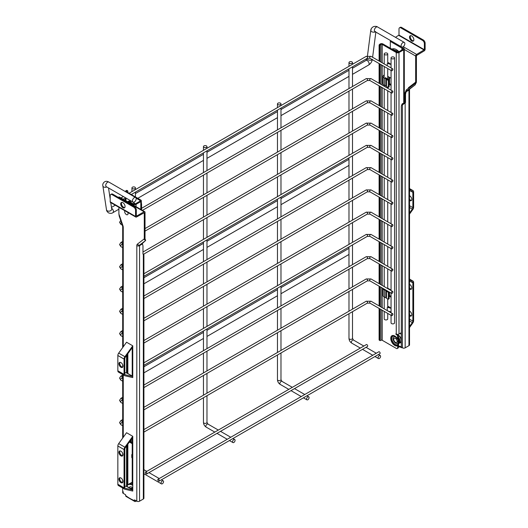 <?xml version="1.0" encoding="UTF-8"?>
<svg xmlns="http://www.w3.org/2000/svg" width="528" height="528" viewBox="0 0 528 528"><rect width="100%" height="100%" fill="white"/><g stroke="black" fill="none" stroke-linecap="round" stroke-linejoin="round"><path stroke-width="0.79" d="M233.825 439.613A1.762 1.016 120 0 0 232.676 441.164A1.762 1.016 120 0 0 232.94 442.576A1.762 1.016 120 0 0 233.825 442.49A1.762 1.016 120 0 0 234.973 440.939A1.762 1.016 120 0 0 234.703 439.527A1.762 1.016 120 0 0 233.825 439.613M206.461 145.906A1.762 1.016 180 0 1 206.976 146.626A1.762 1.016 180 0 1 205.887 147.563A1.762 1.016 180 0 1 203.973 147.345A1.762 1.016 180 0 1 203.458 146.626A1.762 1.016 180 0 1 204.541 145.688A1.762 1.016 180 0 1 206.461 145.906M307.831 396.891A1.762 1.016 120 0 0 306.682 398.442A1.762 1.016 120 0 0 306.946 399.848A1.762 1.016 120 0 0 307.831 399.762A1.762 1.016 120 0 0 308.979 398.211A1.762 1.016 120 0 0 308.708 396.799A1.762 1.016 120 0 0 307.831 396.891M280.467 103.184A1.762 1.016 180 0 1 280.982 103.897A1.762 1.016 180 0 1 279.893 104.841A1.762 1.016 180 0 1 277.979 104.617A1.762 1.016 180 0 1 277.464 103.897A1.762 1.016 180 0 1 278.546 102.96A1.762 1.016 180 0 1 280.467 103.184M379.348 355.601A1.762 1.016 120 0 0 378.2 357.146A1.762 1.016 120 0 0 378.47 358.558A1.762 1.016 120 0 0 379.348 358.472A1.762 1.016 120 0 0 380.497 356.921A1.762 1.016 120 0 0 380.226 355.509A1.762 1.016 120 0 0 379.348 355.601M351.985 61.895A1.762 1.016 180 0 1 352.499 62.608A1.762 1.016 180 0 1 351.41 63.545A1.762 1.016 180 0 1 349.496 63.327A1.762 1.016 180 0 1 348.982 62.608A1.762 1.016 180 0 1 350.064 61.67A1.762 1.016 180 0 1 351.985 61.895M162.307 480.909A1.762 1.016 120 0 0 161.152 482.453A1.762 1.016 120 0 0 161.423 483.866A1.762 1.016 120 0 0 162.307 483.78A1.762 1.016 120 0 0 163.456 482.229A1.762 1.016 120 0 0 163.185 480.817A1.762 1.016 120 0 0 162.307 480.909M134.944 187.202A1.762 1.016 180 0 1 135.458 187.915A1.762 1.016 180 0 1 134.369 188.859A1.762 1.016 180 0 1 132.455 188.635A1.762 1.016 180 0 1 131.941 187.915A1.762 1.016 180 0 1 133.023 186.978A1.762 1.016 180 0 1 134.944 187.202M158.572 481.087A1.102 0.634 -120 0 0 159.126 481.14A1.102 0.634 -120 0 0 159.291 480.262A1.102 0.634 -120 0 0 158.572 479.292A1.102 0.634 -120 0 0 158.024 479.239A1.102 0.634 -120 0 0 157.852 480.117A1.102 0.634 -120 0 0 158.572 481.087M159.126 481.14L379.896 353.681A1.102 0.634 -120 0 0 380.068 352.796A1.102 0.634 -120 0 0 379.348 351.826A1.102 0.634 -120 0 0 378.8 351.773L158.024 479.239M146.137 473.906A1.102 0.634 -120 0 0 146.685 473.959A1.102 0.634 -120 0 0 146.857 473.081A1.102 0.634 -120 0 0 146.137 472.111A1.102 0.634 -120 0 0 145.583 472.058A1.102 0.634 -120 0 0 145.418 472.936A1.102 0.634 -120 0 0 146.137 473.906M146.685 473.959L367.462 346.5A1.102 0.634 -120 0 0 367.627 345.616A1.102 0.634 -120 0 0 366.907 344.645A1.102 0.634 -120 0 0 366.359 344.593L145.583 472.058M280.982 287.621L348.487 248.648A2.64 1.525 60 0 1 348.982 248.523M280.982 198.581L348.487 159.601A2.64 1.525 60 0 1 348.982 159.482M402.976 42.544A2.64 1.525 120 0 0 401.254 44.873A2.64 1.525 120 0 0 401.663 46.985A2.64 1.525 120 0 0 402.976 46.853A2.64 1.525 120 0 0 404.705 44.53A2.64 1.525 120 0 0 404.296 42.418A2.64 1.525 120 0 0 402.976 42.544M134.317 201.967A2.64 1.525 -60 0 1 133.003 202.092A2.64 1.525 -60 0 1 132.594 199.98A2.64 1.525 -60 0 1 134.317 197.657A2.64 1.525 -60 0 1 135.637 197.525A2.64 1.525 -60 0 1 136.046 199.637A2.64 1.525 -60 0 1 134.317 201.967M391.321 203.808A1.102 0.634 -60 0 1 391.796 202.699A1.102 0.634 -60 0 1 392.647 202.409A1.102 0.634 -60 0 1 392.872 202.91A1.102 0.634 -60 0 1 392.396 204.019A1.102 0.634 -60 0 1 391.545 204.31A1.102 0.634 -60 0 1 391.321 203.808M391.321 226.07A1.102 0.634 -60 0 1 391.796 224.961A1.102 0.634 -60 0 1 392.647 224.671A1.102 0.634 -60 0 1 392.872 225.172A1.102 0.634 -60 0 1 392.396 226.281A1.102 0.634 -60 0 1 391.545 226.571A1.102 0.634 -60 0 1 391.321 226.07M391.321 248.332A1.102 0.634 -60 0 1 391.796 247.223A1.102 0.634 -60 0 1 392.647 246.932A1.102 0.634 -60 0 1 392.872 247.434A1.102 0.634 -60 0 1 392.396 248.536A1.102 0.634 -60 0 1 391.545 248.833A1.102 0.634 -60 0 1 391.321 248.332M391.321 270.593A1.102 0.634 -60 0 1 391.796 269.485A1.102 0.634 -60 0 1 392.647 269.194A1.102 0.634 -60 0 1 392.872 269.696A1.102 0.634 -60 0 1 392.396 270.798A1.102 0.634 -60 0 1 391.545 271.095A1.102 0.634 -60 0 1 391.321 270.593M391.321 292.855A1.102 0.634 -60 0 1 391.796 291.746A1.102 0.634 -60 0 1 392.647 291.449A1.102 0.634 -60 0 1 392.872 291.958A1.102 0.634 -60 0 1 392.396 293.06A1.102 0.634 -60 0 1 391.545 293.357A1.102 0.634 -60 0 1 391.321 292.855M391.321 315.117A1.102 0.634 -60 0 1 391.796 314.008A1.102 0.634 -60 0 1 392.647 313.711A1.102 0.634 -60 0 1 392.872 314.219A1.102 0.634 -60 0 1 392.396 315.322A1.102 0.634 -60 0 1 391.545 315.619A1.102 0.634 -60 0 1 391.321 315.117M391.321 181.546A1.102 0.634 -60 0 1 391.796 180.437A1.102 0.634 -60 0 1 392.647 180.147A1.102 0.634 -60 0 1 392.872 180.649A1.102 0.634 -60 0 1 392.396 181.757A1.102 0.634 -60 0 1 391.545 182.048A1.102 0.634 -60 0 1 391.321 181.546M391.321 159.284A1.102 0.634 -60 0 1 391.796 158.176A1.102 0.634 -60 0 1 392.647 157.885A1.102 0.634 -60 0 1 392.872 158.387A1.102 0.634 -60 0 1 392.396 159.496A1.102 0.634 -60 0 1 391.545 159.786A1.102 0.634 -60 0 1 391.321 159.284M391.321 137.023A1.102 0.634 -60 0 1 391.796 135.92A1.102 0.634 -60 0 1 392.647 135.623A1.102 0.634 -60 0 1 392.872 136.125A1.102 0.634 -60 0 1 392.396 137.234A1.102 0.634 -60 0 1 391.545 137.524A1.102 0.634 -60 0 1 391.321 137.023M391.321 114.761A1.102 0.634 -60 0 1 391.796 113.659A1.102 0.634 -60 0 1 392.647 113.362A1.102 0.634 -60 0 1 392.872 113.863A1.102 0.634 -60 0 1 392.396 114.972A1.102 0.634 -60 0 1 391.545 115.262A1.102 0.634 -60 0 1 391.321 114.761M391.321 92.499A1.102 0.634 -60 0 1 391.796 91.397A1.102 0.634 -60 0 1 392.647 91.1A1.102 0.634 -60 0 1 392.872 91.601A1.102 0.634 -60 0 1 392.396 92.71A1.102 0.634 -60 0 1 391.545 93.007A1.102 0.634 -60 0 1 391.321 92.499M391.321 70.237A1.102 0.634 -60 0 1 391.796 69.135A1.102 0.634 -60 0 1 392.647 68.838A1.102 0.634 -60 0 1 392.872 69.34A1.102 0.634 -60 0 1 392.396 70.448A1.102 0.634 -60 0 1 391.545 70.745A1.102 0.634 -60 0 1 391.321 70.237M141.359 203.452A1.762 1.016 180 0 1 141.583 203.947A1.762 1.016 180 0 1 141.359 204.448M391.05 315.335L391.05 322.872A1.762 1.016 -0 0 0 392.139 323.809A1.762 1.016 -0 0 0 394.053 323.591A1.762 1.016 -0 0 0 394.568 322.872L394.568 57.889A1.762 1.016 -0 0 0 393.485 56.951A1.762 1.016 -0 0 0 391.565 57.169A1.762 1.016 -0 0 0 391.05 57.889A1.762 1.016 -0 0 0 392.139 58.826A1.762 1.016 -0 0 0 394.053 58.608A1.762 1.016 -0 0 0 394.568 57.889M384.212 311.381L384.212 318.919A1.762 1.016 -0 0 0 385.295 319.862A1.762 1.016 -0 0 0 387.215 319.638A1.762 1.016 -0 0 0 387.73 318.919L387.73 313.414M384.727 53.222A1.762 1.016 -0 0 0 384.212 53.942A1.762 1.016 -0 0 0 385.295 54.879A1.762 1.016 -0 0 0 387.215 54.655A1.762 1.016 -0 0 0 387.73 53.942A1.762 1.016 -0 0 0 386.641 52.998A1.762 1.016 -0 0 0 384.727 53.222M409.523 315.751A2.858 1.65 -120 0 0 409.761 315.909A2.858 1.65 -120 0 0 411.193 316.048A2.858 1.65 -120 0 0 411.629 313.757A2.858 1.65 -120 0 0 409.761 311.243A2.858 1.65 -120 0 0 409.523 311.117M409.523 314.609A2.858 1.65 -120 0 0 410.507 315.48A2.858 1.65 -120 0 0 411.517 315.751M409.523 288.961A2.858 1.65 -120 0 0 409.761 289.113A2.858 1.65 -120 0 0 411.193 289.258A2.858 1.65 -120 0 0 411.629 286.968A2.858 1.65 -120 0 0 409.761 284.447A2.858 1.65 -120 0 0 409.523 284.321M409.523 287.813A2.858 1.65 -120 0 0 410.507 288.684A2.858 1.65 -120 0 0 411.517 288.955M409.523 200.369A2.858 1.65 -120 0 0 409.761 200.528A2.858 1.65 -120 0 0 411.193 200.666A2.858 1.65 -120 0 0 411.629 198.376A2.858 1.65 -120 0 0 409.761 195.855A2.858 1.65 -120 0 0 409.523 195.736M409.523 199.228A2.858 1.65 -120 0 0 410.507 200.092A2.858 1.65 -120 0 0 411.517 200.363M411.688 35.937A3.076 1.775 -120 0 0 410.15 35.785A3.076 1.775 -120 0 0 409.682 38.247A3.076 1.775 -120 0 0 411.688 40.96A3.076 1.775 -120 0 0 413.226 41.111A3.076 1.775 -120 0 0 413.701 38.65A3.076 1.775 -120 0 0 411.688 35.937M410.573 35.647A3.076 1.775 -120 0 0 410.54 38.161A3.076 1.775 -120 0 0 412.434 40.531A3.076 1.775 -120 0 0 413.556 40.821M415.622 82.579L415.371 82.375A1.762 1.016 -120 0 0 415.668 81.616L415.028 84.942L416.361 82.447L416.414 81.18L416.414 55.612L424.189 50.906A1.32 0.759 120 0 0 425.126 49.289L425.126 43.19L424.373 43.619L424.373 49.724L399.003 35.072L395.479 37.323M415.668 81.616L415.668 56.041L404.296 49.474M402.164 48.246L390.298 41.395L390.298 48.213M398.383 346.672L401.894 347.536M401.445 346.87L398.548 345.88M401.452 347.747L401.452 347.285M405.53 94.36L404.785 93.925L404.785 102.029L402.554 104.749L405.161 103.105L405.161 347.846L408.956 345.655L408.956 90.103L406.177 91.707L405.61 93.819A1.762 1.016 120 0 0 405.53 94.36L405.53 102.458L405.161 103.105M404.785 93.925A1.762 1.016 -60 0 1 404.864 93.39L405.61 93.819M408.236 88.513A3.518 2.033 60 0 1 408.804 87.43L415.371 82.375L415.516 82.751L414.11 84.328L406.322 89.872L404.864 93.39M409.543 89.113L409.523 89.311A1.934 1.115 180 0 1 408.956 90.103A1.584 0.911 60 0 1 409.22 89.417A1.934 1.577 -127.6 0 0 409.365 89.318A1.934 1.577 -127.6 0 0 409.49 89.206A1.934 1.115 180 0 1 409.523 89.311L409.523 344.863A1.934 1.115 180 0 1 408.956 345.655M388.806 76.936L388.806 79.999M388.806 288.783L388.806 289.232M389.552 77.372L389.552 83.688M389.552 289.212L389.552 289.667M389.552 292.202L389.552 295.528M415.668 56.041A1.32 0.759 120 0 1 416.605 54.424L424.373 49.724M409.365 89.318L415.193 84.83L406.712 90.862L406.177 91.707M405.161 347.846A1.934 1.115 180 0 1 402.422 347.846L401.306 347.2L401.306 106.075L402.277 103.739L403.306 103.442M402.554 104.749L401.531 105.032M404.785 102.029L405.53 102.458M390.298 41.395A1.32 0.759 -60 0 1 390.522 40.557M399.003 35.072L399.003 28.967A2.64 1.525 -120 0 1 399.551 27.76A2.64 1.525 -120 0 1 400.871 27.892L422.512 40.385L423.258 39.956A2.64 1.525 60 0 1 425.126 43.19M399.551 27.76L400.297 27.331A2.64 1.525 60 0 1 401.617 27.463L423.258 39.956M424.373 43.619A2.64 1.525 -120 0 0 422.512 40.385M409.523 213.028L412.342 209.121A1.762 1.016 120 0 0 412.87 207.636L412.87 192.337A1.762 1.016 120 0 0 412.507 191.532A1.762 1.016 120 0 0 412.342 191.466L409.523 190.813M409.523 189.763L412.771 190.509L409.523 188.635M409.523 214.084L412.771 209.583A2.812 1.624 120 0 0 413.615 207.207L413.615 191.902A2.812 1.624 120 0 0 413.035 190.615A2.812 1.624 120 0 0 412.771 190.509M409.523 326.509L412.342 322.595A1.762 1.016 120 0 0 412.87 321.116L412.87 282.83A1.762 1.016 120 0 0 412.507 282.025A1.762 1.016 120 0 0 412.342 281.959L409.523 281.312M409.523 280.256L412.771 281.008L409.523 279.134M409.523 327.558L412.771 323.057A2.812 1.624 120 0 0 413.615 320.681L413.615 282.401A2.812 1.624 120 0 0 413.035 281.114A2.812 1.624 120 0 0 412.771 281.008M392.528 49.507A8.837 5.102 60 0 1 397.208 52.18M129.386 442.048L132.211 443.672M132.211 457.321L131.776 457.499L131.776 454.555L132.139 454.403M131.776 457.499L132.092 458.04M136.112 198.178L140.045 200.449A0.878 0.508 180 0 1 140.303 200.812A0.878 0.508 180 0 1 140.045 201.168L140.045 200.449M132.211 442.814L130.033 441.553L130.627 441.21A2.64 1.525 180 0 1 131.221 440.953M126.733 191.908A0.878 0.508 180 0 1 126.476 191.545A0.878 0.508 180 0 1 126.733 191.189L126.733 191.908L140.791 200.02A1.934 1.115 180 0 1 141.359 200.812A1.934 1.115 180 0 1 140.791 201.597L136.066 204.329A1.934 1.115 180 0 1 133.327 204.329L132.832 204.039L133.577 203.61L134.072 203.9A0.878 0.508 180 0 0 135.32 203.9L140.045 201.168M132.211 204.455L132.211 204.402A0.878 0.508 60 0 1 132.389 203.999A0.878 0.508 60 0 1 132.832 204.039M132.766 485.503A0.878 0.508 60 0 1 132.211 484.466L132.211 438.141M132.211 376.035L132.211 347.642M133.577 203.61A0.878 0.508 -120 0 0 133.135 203.57L132.389 203.999M125.426 191.545L125.426 191.624A1.934 1.115 180 0 1 125.426 191.545A1.934 1.115 180 0 1 125.987 190.76L126.489 190.469L127.235 190.898L126.733 191.189M127.235 190.898A0.878 0.508 -60 0 1 127.67 190.859L126.925 190.423A0.878 0.508 120 0 0 126.489 190.469M127.855 192.555L127.855 191.261A0.878 0.508 -60 0 0 127.67 190.859M129.538 441.844L130.033 441.553M129.05 484.031A8.837 5.102 60 0 1 129.466 483.74A8.837 5.102 60 0 1 132.211 483.47M129.466 483.74L130.093 483.377A8.837 5.102 60 0 1 132.211 482.995M130.258 488.387A4.422 2.554 60 0 1 131.34 488.202A4.422 2.554 60 0 1 132.673 488.743A0.66 0.383 -120 0 0 132.766 488.796A4.422 2.554 60 0 0 132.673 488.743A0.66 0.383 -120 0 1 132.766 487.727M132.409 487.641A0.66 0.383 -120 0 0 132.766 488.73M132.297 484.876A8.798 5.075 60 0 0 128.119 484.565L127.294 485.258A8.798 5.075 60 0 1 128.119 484.565L129.492 483.773A8.798 5.075 60 0 1 132.211 483.509M132.766 487.463A0.924 0.535 -120 0 0 132.238 487.318A5.933 3.425 -120 0 0 129.426 487.113A5.933 3.425 -120 0 0 128.872 487.582M129.459 487.093A5.933 3.425 -120 0 0 128.898 487.595M132.33 488.539A3.254 1.881 -120 0 0 131.729 489.232M131.571 489.139A3.518 2.033 60 0 1 132.053 488.407M397.478 334.343A1.762 1.016 60 0 1 398.383 336.25L398.383 338.362L399.003 338.897L398.383 347.305A1.762 1.016 60 0 1 398.02 348.11L397.274 348.546A1.762 1.016 -120 0 0 397.637 347.734L398.383 347.305M398.383 336.25L397.637 336.679L397.637 338.91L398.099 339.728L397.637 347.734M397.637 345.794A5.782 3.34 60 0 1 394.838 345.457A5.782 3.34 60 0 1 390.746 338.375A5.782 3.34 60 0 1 394.838 336.013A5.782 3.34 60 0 1 397.637 338.91L397.947 339.649M398.383 340.111L398.099 339.728M389.143 83.45L391.05 84.553M389.143 295.297L391.05 296.399M379.104 61.017L379.104 45.342A0.878 0.508 -60 0 1 379.724 44.266L380.219 43.976A1.934 1.115 0 0 1 382.958 43.976L397.016 52.094A0.878 0.508 0 0 0 398.257 52.094L402.983 49.361A0.878 0.508 0 0 0 403.24 49.005A0.878 0.508 0 0 0 402.983 48.642L402.983 49.361M391.05 308.029L388.113 306.788L388.436 306.524L389.618 307.204M391.05 64.198L388.113 62.957L388.436 62.687L389.618 63.367M391.05 290.077L387.73 288.163M391.05 297.257L389.143 296.155M391.05 78.236L387.73 76.316M391.05 85.417L389.143 84.315M397.637 336.679A1.762 1.016 -120 0 0 396.389 334.521L396.858 334.257M401.306 332.693L399.003 334.019A1.934 1.115 180 0 1 396.264 334.019L395.894 333.808L395.894 334.237L396.389 334.521M382.213 62.812L382.213 44.411L396.264 52.523A1.934 1.115 0 0 0 399.003 52.523L403.729 49.797A1.934 1.115 0 0 0 404.296 49.005A1.934 1.115 0 0 0 403.729 48.213L403.234 47.929L402.488 48.358L402.983 48.642M397.274 348.546A1.762 1.016 -120 0 1 396.389 348.454L382.213 340.27L382.213 310.226M396.264 52.523L396.264 334.019L395.894 334.237M402.488 48.358A0.878 0.508 -120 0 0 402.046 48.312L402.791 47.883A0.878 0.508 60 0 1 403.234 47.929M401.861 50.008L401.861 48.715A0.878 0.508 -120 0 1 402.046 48.312M382.213 44.411A0.878 0.508 0 0 0 380.965 44.411L380.965 62.099M380.965 309.514L380.965 340.27A0.878 0.508 180 0 1 382.213 340.27M380.965 340.27L380.47 340.553A0.878 0.508 120 0 1 380.028 340.6A0.878 0.508 120 0 1 379.85 340.197L379.85 308.867M379.724 44.266L380.47 44.695L380.965 44.411M380.028 340.6L379.282 340.171A0.878 0.508 -60 0 1 379.104 339.768L379.104 308.431M379.104 305.897L379.104 286.169M379.104 283.635L379.104 263.914M379.104 261.373L379.104 241.652M379.104 239.111L379.104 219.391M379.104 216.85L379.104 197.129M379.104 194.588L379.104 174.867M379.104 172.326L379.104 152.605M379.104 150.064L379.104 130.343M379.104 127.802L379.104 108.082M379.104 105.541L379.104 85.82M379.104 83.279L379.104 63.558M379.85 306.326L379.85 286.605M379.85 284.064L379.85 264.343M379.85 261.802L379.85 242.081M379.85 239.54L379.85 219.82M379.85 217.279L379.85 197.558M379.85 195.017L379.85 175.296M379.85 172.755L379.85 153.034M379.85 150.493L379.85 130.772M379.85 128.238L379.85 108.511M379.85 105.976L379.85 86.249M379.85 83.714L379.85 63.987M379.85 61.453L379.85 45.771L379.104 45.342M380.47 44.695A0.878 0.508 120 0 0 379.85 45.771M384.212 74.923L384.166 74.95A3.696 2.132 180 0 0 383.084 76.454L383.084 83.635A3.696 2.132 0 0 0 384.457 85.298L385.856 85.945A3.34 1.927 180 0 1 386.456 86.315L387.77 87.351A0.878 0.422 67.1 0 0 388.113 87.443L388.964 87.087A0.878 0.422 67.1 0 0 389.143 86.684L389.143 80.942A0.878 0.422 67.1 0 0 388.621 79.814L387.308 78.771A4.396 2.541 0 0 0 386.516 78.289L385.123 77.642M384.457 85.298L384.457 78.118A3.696 2.132 180 0 1 383.084 76.454M384.457 78.118L385.856 78.764L385.856 85.945M386.456 86.315L386.456 79.134A3.34 1.927 0 0 0 385.856 78.764M386.456 79.134L387.77 80.17A0.878 0.422 67.1 0 1 388.291 81.299L388.291 87.041A0.878 0.422 67.1 0 1 388.113 87.443M384.14 76.454A2.64 1.525 180 0 1 384.212 76.105M384.457 297.139L384.457 289.958A3.696 2.132 180 0 1 383.097 288.479L383.084 295.482A3.696 2.132 0 0 0 384.457 297.139L385.856 297.792A3.34 1.927 180 0 1 386.456 298.155L387.77 299.191A0.878 0.422 67.1 0 0 388.113 299.284L388.964 298.927A0.878 0.422 67.1 0 0 389.143 298.525L389.143 292.783A0.878 0.422 67.1 0 0 388.681 291.7M384.457 289.958L385.856 290.611L385.856 297.792M386.456 298.155L386.456 290.974A3.34 1.927 0 0 0 385.856 290.611M386.456 290.974L387.77 292.01A0.878 0.422 67.1 0 1 388.291 293.139L388.291 298.888A0.878 0.422 67.1 0 1 388.113 299.284M387.71 63.202L388.113 62.957L387.71 63.202M391.05 64.442L387.658 63.505L388.113 62.957M387.255 63.749L387.658 63.505L387.255 63.749L387.255 65.729M387.71 307.039L388.113 306.788L387.71 307.039M391.05 308.273L387.658 307.336L388.113 306.788M387.255 307.586L387.658 307.336L387.255 307.586L387.255 310.53L387.658 310.999M391.05 311.936L388.205 311.15M397.637 337.92A4.396 2.541 60 0 1 398.376 343.754M398.383 337.372A4.396 2.541 60 0 1 399.214 343.266M397.168 341.365A2.416 1.399 60 0 1 396.667 342.474A2.416 1.399 60 0 1 394.805 341.821A2.416 1.399 60 0 1 393.749 339.392A2.416 1.399 60 0 1 394.251 338.283A2.416 1.399 60 0 1 396.112 338.93A2.416 1.399 60 0 1 397.168 341.365M119.948 477.715A2.858 1.65 -120 0 0 121.697 482.222A2.858 1.65 -120 0 0 122.707 482.493L122.687 480.117M120.952 482.651A2.858 1.65 -120 0 0 122.384 482.79A2.858 1.65 -120 0 0 122.819 480.5A2.858 1.65 -120 0 0 120.952 477.985A2.858 1.65 -120 0 0 119.526 477.84A2.858 1.65 -120 0 0 119.084 480.13A2.858 1.65 -120 0 0 120.952 482.651M119.948 450.919A2.858 1.65 -120 0 0 121.697 455.426A2.858 1.65 -120 0 0 122.707 455.697L122.687 453.328M132.766 490.017L125.341 488.294A1.762 1.016 -60 0 1 125.176 488.235A1.762 1.016 -60 0 1 124.806 487.43L124.806 449.143A1.762 1.016 -60 0 1 125.341 447.658L132.766 437.362L132.766 491.066L124.912 489.251A2.812 1.624 -60 0 1 124.648 489.146A2.812 1.624 -60 0 1 124.06 487.859L124.06 449.572A2.812 1.624 -60 0 1 124.912 447.203L118.694 443.612A2.812 1.624 120 0 0 117.843 445.982L124.06 449.572M120.952 455.855A2.858 1.65 -120 0 0 122.384 456.001A2.858 1.65 -120 0 0 122.819 453.71A2.858 1.65 -120 0 0 120.952 451.189A2.858 1.65 -120 0 0 119.526 451.051A2.858 1.65 -120 0 0 119.084 453.341A2.858 1.65 -120 0 0 120.952 455.855M124.06 487.859L117.843 484.268A2.812 1.624 120 0 0 118.424 485.555L124.648 489.146M117.843 484.268L117.843 445.982M132.766 437.362L132.766 436.313L126.548 432.722L118.694 443.612M126.548 445.982L126.548 486.427L124.806 486.024M124.06 359.08L124.06 374.378A2.812 1.624 -60 0 0 124.648 375.672A2.812 1.624 -60 0 0 124.912 375.771L132.766 377.593L132.766 345.814L126.548 342.223L118.694 353.113A2.812 1.624 120 0 0 117.843 355.489L124.06 359.08A2.812 1.624 -60 0 1 124.912 356.704L118.694 353.113M126.548 355.483L126.548 372.946L124.806 372.544M136.811 501.197L136.811 245.639A3.518 2.033 60 0 1 137.412 244.121L143.972 239.065A1.762 1.016 -120 0 0 144.276 238.3L144.329 239.501L145.662 240.458L142.329 243.507L142.89 245.5A1.762 1.016 -60 0 1 142.969 245.949L142.969 254.054L143.339 254.265L143.339 499.006L139.55 501.197A1.934 1.115 0 0 1 136.811 501.197L134.508 499.864L134.462 500.63A37.561 21.681 60 0 1 125.605 495.521L125.591 494.716L123.255 493.37A1.934 1.115 0 0 1 122.687 492.578L122.687 488.017M144.276 238.3L144.276 212.731L136.501 217.001A1.32 0.759 -60 0 1 135.841 217.067A1.32 0.759 -60 0 1 135.564 216.467L135.564 210.362L136.316 209.933L136.316 216.031M118.899 207.286L118.899 213.873A0.706 0.409 -120 0 0 118.952 214.163L122.912 225.588A4.574 2.64 60 0 1 123.255 227.456L123.255 346.79L123.255 227.456A1.934 1.115 180 0 1 122.687 226.67L122.687 347.576M127.294 373.197L127.294 354.453M145.662 240.458L145.022 238.808L145.022 212.302A1.32 0.759 -60 0 0 144.745 211.695A1.32 0.759 -60 0 0 144.085 211.761L136.501 216.143M135.254 500.3L135.934 500.557L135.34 500.537A0.878 0.587 110.9 0 1 135.254 500.399M127.294 486.671L127.294 444.946M134.508 501.013L135.01 501.6L136.528 501.032M125.605 495.521A1.934 0.917 127.7 0 0 125.591 495.614L125.928 496.366L135.01 501.6M127.855 353.674L127.855 373.52M127.855 444.173L127.855 484.737M122.912 225.588A1.934 0.502 160.9 0 1 122.45 225.436L119.17 215.965L118.899 213.873M143.339 499.006A1.934 1.115 0 0 0 143.906 498.214L143.906 254.595M144.745 211.695L119.374 197.05A1.32 0.759 120 0 0 118.714 197.109L118.279 197.366M112.061 194.634L112.807 194.205L134.449 206.699L133.703 207.128L112.061 194.634A2.64 1.525 60 0 0 110.741 194.502A2.64 1.525 60 0 0 110.194 195.71L110.194 201.815A1.32 0.759 120 0 0 110.464 202.422L135.841 217.067M122.879 207.702A3.076 1.775 -120 0 0 124.417 207.854A3.076 1.775 -120 0 0 124.892 205.392A3.076 1.775 -120 0 0 122.879 202.679A3.076 1.775 -120 0 0 121.341 202.528A3.076 1.775 -120 0 0 120.872 204.989A3.076 1.775 -120 0 0 122.879 207.702M133.703 207.128A2.64 1.525 60 0 1 135.564 210.362M121.763 202.389A3.076 1.775 -120 0 0 121.73 204.904A3.076 1.775 -120 0 0 123.625 207.273A3.076 1.775 -120 0 0 124.747 207.563M112.807 194.205A2.64 1.525 -120 0 0 111.487 194.073L110.741 194.502M136.316 209.933A2.64 1.525 -120 0 0 134.449 206.699M127.03 373.058A0.878 0.508 -60 0 1 127.116 373.091L132.766 376.358L126.548 372.946M132.766 376.537L125.341 374.821A1.762 1.016 -60 0 1 125.176 374.755A1.762 1.016 -60 0 1 124.806 373.949L124.806 358.644A1.762 1.016 -60 0 1 125.341 357.166L132.766 346.87M132.766 345.814L124.912 356.704M124.06 374.378L117.843 370.788A2.812 1.624 120 0 0 118.424 372.082L124.648 375.672M117.843 370.788L117.843 355.489M119.948 362.327A2.858 1.65 -120 0 0 121.697 366.835A2.858 1.65 -120 0 0 122.707 367.105M120.952 367.27A2.858 1.65 -120 0 0 122.384 367.409A2.858 1.65 -120 0 0 122.819 365.119A2.858 1.65 -120 0 0 120.952 362.597A2.858 1.65 -120 0 0 119.526 362.459A2.858 1.65 -120 0 0 119.084 364.749A2.858 1.65 -120 0 0 120.952 367.27M132.766 489.845L126.548 486.427M132.766 436.313L124.912 447.203M127.618 201.808A8.837 5.102 60 0 1 132.825 203.749M128.106 202.092A8.837 5.102 60 0 1 132.257 204.151M128.185 202.132A8.798 5.075 60 0 1 132.244 204.178M127.842 212.454A2.416 1.399 60 0 1 127.571 214.685A2.416 1.399 60 0 1 127.373 214.764A2.416 1.399 60 0 1 125.222 213.398A2.416 1.399 60 0 1 124.885 210.745M218.315 430.069L207.959 424.09A1.762 1.016 120 0 0 207.082 424.175A1.762 1.016 120 0 0 205.933 425.726A1.762 1.016 120 0 0 206.204 427.139C204.501 426.004 203.584 424.42 203.458 422.38L203.458 397.736M207.959 424.09L206.976 422.38A1.762 1.016 180 0 1 206.461 423.1A1.762 1.016 180 0 1 203.973 423.1A1.762 1.016 180 0 1 203.458 422.38M292.321 387.341L281.965 381.361A1.762 1.016 120 0 0 281.087 381.447A1.762 1.016 120 0 0 279.939 382.998A1.762 1.016 120 0 0 280.21 384.41C278.507 383.282 277.589 381.691 277.464 379.652L277.464 355.007M281.965 381.361L280.982 379.652A1.762 1.016 180 0 1 280.467 380.371A1.762 1.016 180 0 1 277.979 380.371A1.762 1.016 180 0 1 277.464 379.652M363.838 346.051L353.483 340.072A1.762 1.016 120 0 0 352.605 340.157A1.762 1.016 120 0 0 351.457 341.708A1.762 1.016 120 0 0 351.727 343.121C350.024 341.986 349.107 340.402 348.982 338.362L348.982 313.718M353.483 340.072L352.499 338.362A1.762 1.016 180 0 1 351.985 339.082A1.762 1.016 180 0 1 349.496 339.082A1.762 1.016 180 0 1 348.982 338.362M371.217 29.938A2.64 1.261 7.4 0 0 370.735 30.551C370.847 28.882 371.798 27.562 373.6 26.591C375.434 26.182 376.754 26.308 377.56 26.974A2.64 1.525 120 0 0 376.537 26.961A2.64 1.525 120 0 0 376.24 27.106A2.64 1.525 120 0 0 374.517 29.429A2.64 1.525 120 0 0 374.92 31.548L375.52 31.508M367.468 55.889L370.735 30.551A2.64 1.261 7.4 0 0 372.286 31.944A2.64 1.261 7.4 0 0 375.217 31.964A2.64 1.261 7.4 0 0 375.454 31.858M352.499 68.244L365.957 60.469A2.64 1.525 60 0 1 367.277 60.601A2.64 1.525 60 0 1 369.118 64.165A2.64 1.525 60 0 1 368.597 65.043L352.499 74.336M365.957 60.469L367.118 58.582A2.64 1.261 7.4 0 0 367.891 59.644A2.64 1.261 7.4 0 0 371.87 59.869A2.64 1.261 7.4 0 0 372.214 59.578M110.741 202.58L111.712 208.996A2.64 1.749 171.4 0 1 110.656 210.679A2.64 1.749 171.4 0 1 107.263 210.804A2.64 1.749 171.4 0 1 106.498 209.788L102.874 185.935A2.64 1.749 171.4 0 0 106.781 186.958M133.003 202.092L106.26 186.655A2.64 1.525 -60 0 1 105.805 184.734A2.64 1.525 -60 0 1 107.283 182.417A2.64 1.525 -60 0 1 107.58 182.219A2.64 1.525 -60 0 1 108.9 182.087L108.9 182.087C107.078 181.051 105.521 181.051 104.24 182.087C102.967 183.242 102.518 184.529 102.874 185.935M111.606 208.263A2.64 1.525 60 0 1 113.401 211.801A2.64 1.525 60 0 1 112.88 212.678L118.899 209.2M122.687 334.145L121.961 333.729A1.102 0.634 120 0 0 121.117 334.026A1.102 0.634 120 0 0 120.635 335.128A1.102 0.634 120 0 0 120.866 335.636L119.546 333.604L120.866 331.577L122.687 330.521M121.73 333.676L121.961 333.478A1.102 0.634 -120 0 0 122.192 332.977A1.102 0.634 -120 0 0 121.711 331.868A1.102 0.634 -120 0 0 120.866 331.577M143.906 320.813L367.303 191.836A1.102 0.634 -120 0 0 367.528 191.334A1.102 0.634 -120 0 0 367.052 190.225A1.102 0.634 -120 0 0 366.201 189.928L371.032 189.928L392.647 202.409M367.303 191.836L369.937 191.836A1.102 0.634 -60 0 1 369.706 191.334A1.102 0.634 -60 0 1 370.187 190.225A1.102 0.634 -60 0 1 371.032 189.928M143.906 343.075L367.303 214.097A1.102 0.634 -120 0 0 367.528 213.589A1.102 0.634 -120 0 0 367.052 212.487A1.102 0.634 -120 0 0 366.201 212.19L371.032 212.19L392.647 224.671M367.303 214.097L369.937 214.097A1.102 0.634 -60 0 1 369.706 213.589A1.102 0.634 -60 0 1 370.187 212.487A1.102 0.634 -60 0 1 371.032 212.19M122.687 378.668L121.961 378.253A1.102 0.634 120 0 0 121.117 378.55A1.102 0.634 120 0 0 120.635 379.652A1.102 0.634 120 0 0 120.866 380.153L119.546 378.127L120.866 376.101L122.687 375.045M121.73 378.193L121.961 378.002A1.102 0.634 -120 0 0 122.192 377.5A1.102 0.634 -120 0 0 121.711 376.391A1.102 0.634 -120 0 0 120.866 376.101M143.906 365.336L367.303 236.359A1.102 0.634 -120 0 0 367.528 235.851A1.102 0.634 -120 0 0 367.052 234.749A1.102 0.634 -120 0 0 366.201 234.452L371.032 234.452L392.647 246.932M367.303 236.359L369.937 236.359A1.102 0.634 -60 0 1 369.706 235.851A1.102 0.634 -60 0 1 370.187 234.749A1.102 0.634 -60 0 1 371.032 234.452M122.687 400.93L121.961 400.514A1.102 0.634 120 0 0 121.117 400.811A1.102 0.634 120 0 0 120.635 401.914A1.102 0.634 120 0 0 120.866 402.415L119.546 400.389L120.866 398.356L122.687 397.307M121.73 400.455L121.961 400.264A1.102 0.634 -120 0 0 122.192 399.762A1.102 0.634 -120 0 0 121.711 398.653A1.102 0.634 -120 0 0 120.866 398.356M143.906 387.592L367.303 258.621A1.102 0.634 -120 0 0 367.528 258.113A1.102 0.634 -120 0 0 367.052 257.011A1.102 0.634 -120 0 0 366.201 256.714L371.032 256.714L392.647 269.194M367.303 258.621L369.937 258.621A1.102 0.634 -60 0 1 369.706 258.113A1.102 0.634 -60 0 1 370.187 257.011A1.102 0.634 -60 0 1 371.032 256.714M122.687 423.192L121.961 422.776A1.102 0.634 120 0 0 121.117 423.067A1.102 0.634 120 0 0 120.635 424.175A1.102 0.634 120 0 0 120.866 424.677L119.546 422.651L120.866 420.618L122.687 419.569M121.73 422.717L121.961 422.525A1.102 0.634 -120 0 0 122.192 422.024A1.102 0.634 -120 0 0 121.711 420.915A1.102 0.634 -120 0 0 120.866 420.618M143.906 409.853L367.303 280.883A1.102 0.634 -120 0 0 367.528 280.375A1.102 0.634 -120 0 0 367.052 279.272A1.102 0.634 -120 0 0 366.201 278.975L371.032 278.975L392.647 291.449M367.303 280.883L369.937 280.883A1.102 0.634 -60 0 1 369.706 280.375A1.102 0.634 -60 0 1 370.187 279.272A1.102 0.634 -60 0 1 371.032 278.975M143.906 432.115L367.303 303.138A1.102 0.634 -120 0 0 367.528 302.636A1.102 0.634 -120 0 0 367.052 301.534A1.102 0.634 -120 0 0 366.201 301.237L371.032 301.237L392.647 313.711M367.303 303.138L369.937 303.138A1.102 0.634 -60 0 1 369.706 302.636A1.102 0.634 -60 0 1 370.187 301.534A1.102 0.634 -60 0 1 371.032 301.237M122.687 311.883L121.961 311.467A1.102 0.634 120 0 0 121.117 311.764A1.102 0.634 120 0 0 120.635 312.866A1.102 0.634 120 0 0 120.866 313.375L119.546 311.342L120.866 309.316L122.687 308.26M121.73 311.414L121.961 311.216A1.102 0.634 -120 0 0 122.192 310.715A1.102 0.634 -120 0 0 121.711 309.606A1.102 0.634 -120 0 0 120.866 309.316M143.906 298.551L367.303 169.574A1.102 0.634 -120 0 0 367.528 169.072A1.102 0.634 -120 0 0 367.052 167.963A1.102 0.634 -120 0 0 366.201 167.666L371.032 167.666L392.647 180.147M367.303 169.574L369.937 169.574A1.102 0.634 -60 0 1 369.706 169.072A1.102 0.634 -60 0 1 370.187 167.963A1.102 0.634 -60 0 1 371.032 167.666M122.687 289.621L121.961 289.205A1.102 0.634 120 0 0 121.117 289.502A1.102 0.634 120 0 0 120.635 290.605A1.102 0.634 120 0 0 120.866 291.113L119.546 289.08L120.866 287.054L122.687 285.998M121.73 289.153L121.961 288.955A1.102 0.634 -120 0 0 122.192 288.453A1.102 0.634 -120 0 0 121.711 287.344A1.102 0.634 -120 0 0 120.866 287.054M143.906 276.289L367.303 147.312A1.102 0.634 -120 0 0 367.528 146.81A1.102 0.634 -120 0 0 367.052 145.702A1.102 0.634 -120 0 0 366.201 145.405L371.032 145.405L392.647 157.885M367.303 147.312L369.937 147.312A1.102 0.634 -60 0 1 369.706 146.81A1.102 0.634 -60 0 1 370.187 145.702A1.102 0.634 -60 0 1 371.032 145.405M122.687 267.359L121.961 266.944A1.102 0.634 120 0 0 121.117 267.241A1.102 0.634 120 0 0 120.635 268.349A1.102 0.634 120 0 0 120.866 268.851L119.546 266.818L120.866 264.792L122.687 263.736M121.73 266.891L121.961 266.693A1.102 0.634 -120 0 0 122.192 266.191A1.102 0.634 -120 0 0 121.711 265.082A1.102 0.634 -120 0 0 120.866 264.792M143.418 254.311L367.303 125.05A1.102 0.634 -120 0 0 367.528 124.549A1.102 0.634 -120 0 0 367.052 123.44A1.102 0.634 -120 0 0 366.201 123.143L371.032 123.143L392.647 135.623M367.303 125.05L369.937 125.05A1.102 0.634 -60 0 1 369.706 124.549A1.102 0.634 -60 0 1 370.187 123.44A1.102 0.634 -60 0 1 371.032 123.143M122.687 245.104L121.961 244.682A1.102 0.634 120 0 0 121.117 244.979A1.102 0.634 120 0 0 120.635 246.088A1.102 0.634 120 0 0 120.866 246.589L119.546 244.556L120.866 242.53L122.687 241.481M121.73 244.629L121.961 244.431A1.102 0.634 -120 0 0 122.192 243.929A1.102 0.634 -120 0 0 121.711 242.827A1.102 0.634 -120 0 0 120.866 242.53M145.022 231.125L367.303 102.788A1.102 0.634 -120 0 0 367.528 102.287A1.102 0.634 -120 0 0 367.052 101.178A1.102 0.634 -120 0 0 366.201 100.888L371.032 100.888L392.647 113.362M367.303 102.788L369.937 102.788A1.102 0.634 -60 0 1 369.706 102.287A1.102 0.634 -60 0 1 370.187 101.178A1.102 0.634 -60 0 1 371.032 100.888M121.427 222.473A1.102 0.634 120 0 0 120.635 223.826A1.102 0.634 120 0 0 120.866 224.327L119.546 222.295L120.866 220.268M142.428 210.355L367.303 80.527A1.102 0.634 -120 0 0 367.528 80.025A1.102 0.634 -120 0 0 367.052 78.916A1.102 0.634 -120 0 0 366.201 78.626L371.032 78.626L392.647 91.1M367.303 80.527L369.937 80.527A1.102 0.634 -60 0 1 369.706 80.025A1.102 0.634 -60 0 1 370.187 78.916A1.102 0.634 -60 0 1 371.032 78.626M131.281 194.528L367.303 58.265A1.102 0.634 -120 0 0 367.528 57.763A1.102 0.634 -120 0 0 367.052 56.654A1.102 0.634 -120 0 0 366.201 56.364L371.032 56.364L392.647 68.838M367.303 58.265L369.937 58.265A1.102 0.634 -60 0 1 369.706 57.763A1.102 0.634 -60 0 1 370.187 56.654A1.102 0.634 -60 0 1 371.032 56.364M121.862 198.482A1.102 0.634 -120 0 0 120.965 197.967M398.818 35.396L424.189 50.048M416.605 54.424L403.22 46.702M415.371 82.375A0.878 0.713 -127.6 0 1 415.516 82.751M408.804 87.43A0.878 0.713 -127.6 0 1 408.962 87.991M415.048 84.929L406.712 90.862M402.422 347.846L402.422 104.696M401.617 27.463L400.871 27.892M409.523 207.491L412.342 209.121M412.87 207.636L409.523 205.702M410.711 191.09L412.87 192.337M409.523 320.971L412.342 322.595M412.87 321.116L409.523 319.183M410.711 281.582L412.87 282.83M398.93 51.704L391.888 49.13A8.798 5.075 60 0 1 398.871 51.737M396.33 49.612A8.62 4.976 60 0 1 398.897 51.724M125.987 200.864L125.987 198.046M136.066 206.686L136.066 204.329M140.791 209.411L140.791 201.597M133.327 205.102L133.327 204.329M130.627 440.326L130.627 441.21M131.479 482.625A8.798 5.075 60 0 1 132.211 482.328L130.555 483.166M127.294 485.456A8.62 4.976 60 0 1 132.568 485.318M131.531 489.119A4.224 2.435 60 0 1 131.531 489.073A4.224 2.435 60 0 1 131.69 488.275M130.284 488.4A4.396 2.541 60 0 1 130.324 488.374A4.396 2.541 60 0 1 130.739 488.209M131.287 488.981A4.396 2.541 60 0 1 131.452 488.222M396.667 337.834A3.749 2.165 -120 0 0 395.769 337.135A3.749 2.165 -120 0 0 393.116 338.666A3.749 2.165 -120 0 0 395.769 343.259A3.749 2.165 -120 0 0 398.132 342.949A3.749 2.165 -120 0 0 397.907 339.623M398.099 344.441A4.897 2.831 60 0 1 395.3 344.467A4.897 2.831 60 0 1 391.901 339.293A4.897 2.831 60 0 1 393.967 336.006M394.931 336.336A5.023 2.897 -120 0 0 393.881 335.993A5.023 2.897 -120 0 0 391.657 339.286A5.023 2.897 -120 0 0 395.149 344.659A5.023 2.897 -120 0 0 397.947 344.698M382.213 307.692L382.213 287.965M382.213 285.43L382.213 265.709M382.213 263.168L382.213 243.448M382.213 240.907L382.213 221.186M382.213 218.645L382.213 198.924M382.213 196.383L382.213 176.662M382.213 174.121L382.213 154.4M382.213 151.859L382.213 132.139M382.213 129.598L382.213 109.877M382.213 107.336L382.213 87.615M382.213 85.074L382.213 65.353M403.729 103.369L403.729 49.797M399.003 334.019L399.003 52.523M380.965 64.634L380.965 84.361M380.965 86.896L380.965 106.616M380.965 109.157L380.965 128.878M380.965 131.419L380.965 151.14M380.965 153.681L380.965 173.402M380.965 175.943L380.965 195.664M380.965 198.205L380.965 217.925M380.965 220.466L380.965 240.187M380.965 242.728L380.965 262.449M380.965 264.99L380.965 284.711M380.965 287.252L380.965 306.973M379.104 339.768L379.85 340.197M387.77 80.17L388.621 79.814M388.291 87.041L389.143 86.684M388.291 81.299L389.143 80.942M387.77 292.01L388.608 291.661M388.291 298.888L389.143 298.525M388.291 293.139L389.143 292.783M398.383 337.154A4.396 2.541 60 0 1 400.052 341.557A4.396 2.541 60 0 1 399.214 343.286L400.27 342.679A4.396 2.541 60 0 0 401.174 340.91A4.396 2.541 60 0 0 398.178 335.339M397.967 334.943A4.574 2.64 60 0 1 401.306 339.563M401.306 346.645A8.62 4.976 60 0 1 400.679 346.658M400.435 333.194A8.798 5.075 60 0 1 401.306 334.151M400.211 333.32A8.62 4.976 60 0 1 401.306 334.541M401.306 341.616A4.574 2.64 60 0 1 399.769 342.969M123.255 374.867L123.255 437.29L123.255 374.867M123.255 491.786L123.255 493.37M139.55 501.197L139.55 245.639L142.322 244.035M136.811 245.639A1.934 1.115 -0 0 0 139.55 245.639A1.584 0.911 60 0 1 139.814 244.959L145.642 240.471M143.972 239.065A1.934 1.577 52.4 0 0 144.329 239.501M137.412 244.121A1.934 1.577 52.4 0 0 139.814 244.959L142.329 243.507M144.085 211.761L118.714 197.109M110.194 201.815L135.564 216.467M127.532 201.755L128.185 201.379A8.798 5.075 60 0 1 131.941 201.485M133.115 202.151A8.798 5.075 60 0 1 135.175 203.966M133.155 202.165A8.62 4.976 60 0 1 135.208 203.953M232.94 442.576L229.429 440.55M227.231 439.276L216.995 433.369M214.797 432.095L206.204 427.139M206.976 422.38L206.976 395.703M206.976 393.169L206.976 373.448M206.976 370.907L206.976 351.186M206.976 348.645L206.976 328.924M206.976 326.383L206.976 306.662M206.976 304.121L206.976 284.401M206.976 281.86L206.976 262.139M206.976 259.598L206.976 239.877M206.976 237.336L206.976 217.615M206.976 215.074L206.976 195.353M206.976 192.812L206.976 173.092M206.976 170.551L206.976 150.83M206.976 148.289L206.976 146.626M203.458 395.201L203.458 375.474M203.458 372.94L203.458 353.212M203.458 350.678L203.458 330.95M203.458 328.416L203.458 308.689M203.458 306.154L203.458 286.433M203.458 283.892L203.458 264.172M203.458 261.631L203.458 241.91M203.458 239.369L203.458 219.648M203.458 217.107L203.458 197.386M203.458 194.845L203.458 175.124M203.458 172.583L203.458 152.863M203.458 150.322L203.458 146.626M234.703 439.527L232.947 438.517M230.749 437.25L220.513 431.336M306.946 399.848L303.435 397.822M301.237 396.554L291.001 390.641M288.803 389.374L280.21 384.41M280.982 379.652L280.982 352.981M280.982 350.44L280.982 330.719M280.982 328.178L280.982 308.458M280.982 305.917L280.982 286.196M280.982 283.655L280.982 263.934M280.982 261.393L280.982 241.672M280.982 239.131L280.982 219.41M280.982 216.869L280.982 197.149M280.982 194.608L280.982 174.887M280.982 172.352L280.982 152.625M280.982 150.091L280.982 130.363M280.982 127.829L280.982 108.101M280.982 105.567L280.982 103.897M277.464 352.473L277.464 332.752M277.464 330.211L277.464 310.49M277.464 307.949L277.464 288.229M277.464 285.688L277.464 265.967M277.464 263.426L277.464 243.705M277.464 241.164L277.464 221.443M277.464 218.902L277.464 199.181M277.464 196.64L277.464 176.92M277.464 174.379L277.464 154.658M277.464 152.117L277.464 132.396M277.464 129.855L277.464 110.134M277.464 107.593L277.464 103.897M308.708 396.799L306.953 395.789M304.755 394.522L294.518 388.608M378.47 358.558L374.959 356.532M372.755 355.258L362.518 349.351M360.32 348.077L351.727 343.121M352.499 338.362L352.499 311.692M352.499 309.151L352.499 289.43M352.499 286.889L352.499 267.168M352.499 264.627L352.499 244.906M352.499 242.365L352.499 222.644M352.499 220.103L352.499 200.383M352.499 197.842L352.499 178.121M352.499 175.58L352.499 155.859M352.499 153.318L352.499 133.597M352.499 131.056L352.499 111.335M352.499 108.794L352.499 89.074M352.499 86.533L352.499 66.812M352.499 64.277L352.499 62.608M348.982 311.183L348.982 291.456M348.982 288.922L348.982 269.194M348.982 266.66L348.982 246.932M348.982 244.398L348.982 224.677M348.982 222.136L348.982 202.415M348.982 199.874L348.982 180.154M348.982 177.613L348.982 157.892M348.982 155.351L348.982 135.63M348.982 133.089L348.982 113.368M348.982 110.827L348.982 91.106M348.982 88.565L348.982 68.845M348.982 66.304L348.982 62.608M380.226 355.509L378.477 354.499M376.273 353.232L366.036 347.318M161.423 483.866L143.906 473.755M135.458 196.937L135.458 192.119M135.458 189.585L135.458 187.915M131.941 194.911L131.941 194.152M131.941 191.611L131.941 187.915M163.185 480.817L161.429 479.807M159.232 478.54L148.995 472.626M146.797 471.359L143.906 469.689M348.982 254.456L280.982 293.72M277.464 295.746L206.976 336.442M203.458 338.474L143.906 372.854M277.464 289.654L206.976 330.35M203.458 332.383L143.906 366.762M348.982 165.409L280.982 204.673M277.464 206.705L206.976 247.401M203.458 249.427L143.906 283.807M277.464 200.607L206.976 241.303M203.458 243.335L143.906 277.715M112.88 212.678C111.791 213.503 110.326 213.556 108.484 212.85C107.085 211.675 106.425 210.652 106.498 209.788M401.663 46.985L374.92 31.548M372.61 57.268L375.857 32.089M137.795 198.29L203.458 160.387M206.976 158.354L277.464 117.658M280.982 115.625L348.982 76.369M135.637 197.525L108.9 182.087M108.524 187.961L110.194 198.977M111.474 207.398L115.282 205.201M124.39 199.94L125.426 199.34M135.458 193.552L203.458 154.288M206.976 152.262L277.464 111.566M280.982 109.534L348.982 70.27M372.352 59.261C371.93 61.769 370.676 63.697 368.597 65.043M404.296 42.418L377.56 26.974M143.906 318.272L366.201 189.928M369.937 191.836L391.545 204.31M121.961 333.478L122.687 333.062M122.687 336.686L120.866 335.636M143.906 340.534L366.201 212.19M369.937 214.097L391.545 226.571M143.906 362.795L366.201 234.452M369.937 236.359L391.545 248.833M121.961 378.002L122.687 377.586M122.687 381.209L120.866 380.153M143.906 385.057L366.201 256.714M369.937 258.621L391.545 271.095M121.961 400.264L122.687 399.848M122.687 403.471L120.866 402.415M143.906 407.319L366.201 278.975M369.937 280.883L391.545 293.357M121.961 422.525L122.687 422.11M122.687 425.733L120.866 424.677M143.906 429.581L366.201 301.237M369.937 303.138L391.545 315.619M143.906 296.01L366.201 167.666M369.937 169.574L391.545 182.048M121.961 311.216L122.687 310.801M122.687 314.424L120.866 313.375M143.906 273.748L366.201 145.405M369.937 147.312L391.545 159.786M121.961 288.955L122.687 288.539M122.687 292.162L120.866 291.113M142.969 252.028L366.201 123.143M369.937 125.05L391.545 137.524M121.961 266.693L122.687 266.277M122.687 269.9L120.866 268.851M145.022 228.584L366.201 100.888M369.937 102.788L391.545 115.262M121.961 244.431L122.687 244.015M122.687 247.639L120.866 246.589M141.583 208.309L366.201 78.626M369.937 80.527L391.545 93.007M122.371 225.192L120.866 224.327M120.952 197.96L123.394 196.548M129.083 193.261L366.201 56.364M369.937 58.265L391.545 70.745M123.149 199.228L125.426 197.914M141.583 209.867L141.583 203.947M131.221 442.246L131.221 439.507M391.05 312.794L391.05 293.073M391.05 290.532L391.05 270.811M391.05 268.27L391.05 248.549M391.05 246.008L391.05 226.288M391.05 223.747L391.05 204.026M391.05 201.485L391.05 181.764M391.05 179.223L391.05 159.502M391.05 156.961L391.05 137.24M391.05 134.706L391.05 114.979M391.05 112.444L391.05 92.717M391.05 90.182L391.05 70.455M391.05 67.921L391.05 57.889M384.212 308.847L384.212 297.013M384.212 286.585L384.212 266.858M384.212 264.323L384.212 244.596M384.212 242.062L384.212 222.341M384.212 219.8L384.212 200.079M384.212 197.538L384.212 177.817M384.212 175.276L384.212 155.555M384.212 153.014L384.212 133.294M384.212 130.753L384.212 111.032M384.212 108.491L384.212 88.77M384.212 86.229L384.212 85.173M384.212 76.811L384.212 66.508M384.212 63.967L384.212 53.942M387.73 306.913L387.73 299.158M387.73 288.611L387.73 268.891M387.73 266.35L387.73 246.629M387.73 244.094L387.73 224.367M387.73 221.833L387.73 202.105M387.73 199.571L387.73 179.843M387.73 177.309L387.73 157.582M387.73 155.047L387.73 135.326M387.73 132.785L387.73 113.065M387.73 110.524L387.73 90.803M387.73 88.262L387.73 87.318M387.73 79.108L387.73 68.541M387.73 63.083L387.73 53.942M409.523 188.588L413.035 190.615M409.523 279.081L413.035 281.114M141.359 200.812L141.359 209.741M125.426 197.723L125.426 200.541M130.324 488.374L131.34 488.202M398.383 337.854L399.003 338.897M393.881 335.993L395.017 336.415L397.749 339.438M404.296 49.005L404.296 102.861M122.687 364.736L122.687 367.112M122.687 374.537L122.687 438.075M122.687 226.67L122.45 225.436M132.766 489.832L127.116 486.565M128.185 201.379L131.65 201.313M133.294 202.204L135.241 203.94"/></g></svg>
